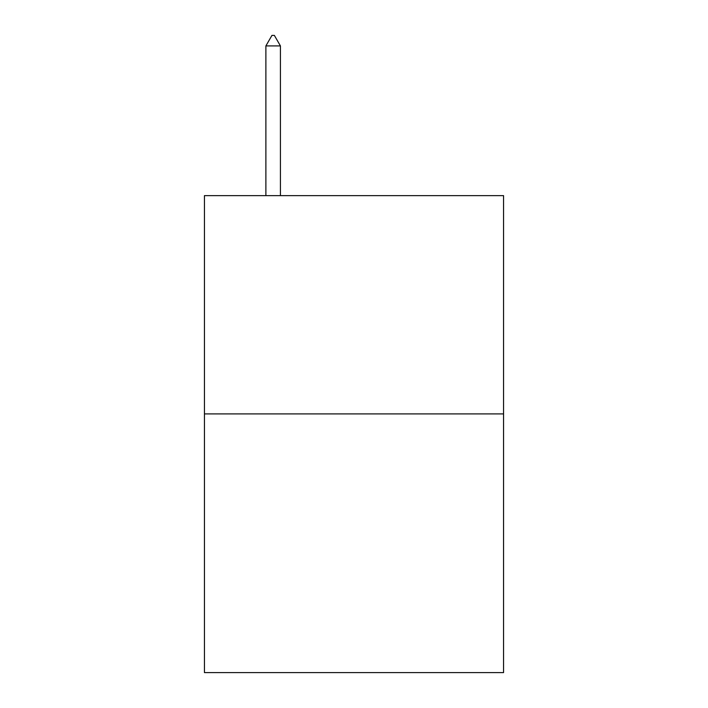 <?xml version="1.0" encoding="UTF-8"?>
<svg xmlns="http://www.w3.org/2000/svg" width="708" height="708" viewBox="0 0 708 708"><rect width="100%" height="100%" fill="white"/><g stroke="black" fill="none" stroke-linecap="round" stroke-linejoin="round"><path stroke-width="1.06" d="M503.556 413.906L503.556 195.629L204.444 195.629L204.444 672.6L503.556 672.6L503.556 413.906L204.444 413.906M280.43 45.914L274.368 35.4L271.943 35.4L265.881 45.914L280.43 45.914L280.43 195.629M265.881 45.914L265.881 195.629"/></g></svg>
